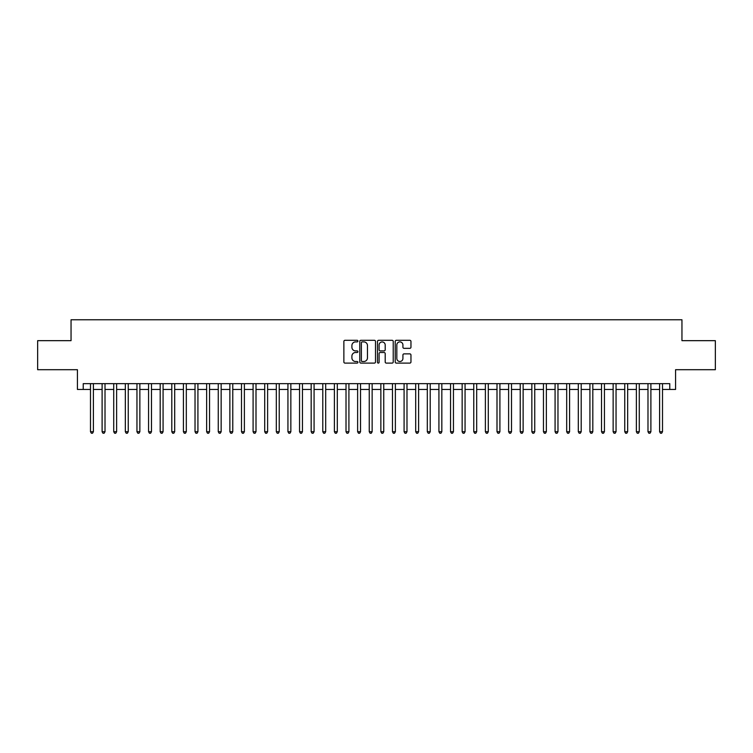 <?xml version="1.0" encoding="UTF-8"?>
<svg xmlns="http://www.w3.org/2000/svg" width="753" height="753" viewBox="0 0 753 753"><rect width="100%" height="100%" fill="white"/><g stroke="black" fill="none" stroke-linecap="round" stroke-linejoin="round"><path stroke-width="1.13" d="M357.92 341.1A0.8 0.8 0 0 0 357.12 340.3L345.006 340.3A1.139 1.139 0 0 0 343.867 341.438L343.867 361.967A1.139 1.139 0 0 0 345.006 363.106L357.12 363.106A0.8 0.8 0 0 0 357.92 362.306A0.8 0.8 0 0 0 357.12 361.506L355.548 361.506A3.652 3.652 0 0 1 351.905 357.863L351.905 356.15A3.652 3.652 0 0 1 355.548 352.498L357.12 352.498A0.8 0.8 0 0 0 357.92 351.707A0.8 0.8 0 0 0 357.12 350.907L355.548 350.907A3.652 3.652 0 0 1 351.905 347.255L351.905 345.552A3.652 3.652 0 0 1 355.548 341.9L357.12 341.9A0.8 0.8 0 0 0 357.92 341.1M409.82 348.338A1.139 1.139 0 0 0 410.959 347.199L410.959 341.438A1.139 1.139 0 0 0 409.82 340.3L396.36 340.3A1.139 1.139 0 0 0 395.221 341.438L395.221 361.967A1.139 1.139 0 0 0 396.36 363.106L409.82 363.106A1.139 1.139 0 0 0 410.959 361.967L410.959 355.011A1.139 1.139 0 0 0 409.82 353.872L404.06 353.872A1.139 1.139 0 0 0 402.921 355.011L402.921 358.456A3.05 3.05 0 0 1 399.871 361.506A3.05 3.05 0 0 1 396.822 358.456L396.822 344.949A3.05 3.05 0 0 1 399.871 341.9A3.05 3.05 0 0 1 402.921 344.949L402.921 347.199A1.139 1.139 0 0 0 404.06 348.338L409.82 348.338M83.235 389.452L83.235 383.644L669.765 383.644L669.765 389.452L675.573 389.452L675.573 369.704L715.35 369.704L715.35 340.667L681.954 340.667L681.954 319.761L71.046 319.761L71.046 340.667L37.65 340.667L37.65 369.704L77.427 369.704L77.427 389.452L90.492 389.452M375.502 341.438A1.139 1.139 0 0 0 374.363 340.3L360.913 340.3A1.139 1.139 0 0 0 359.774 341.438L359.774 361.967A1.139 1.139 0 0 0 360.913 363.106L374.363 363.106A1.139 1.139 0 0 0 375.502 361.967L375.502 341.438M378.637 340.3L392.087 340.3A1.139 1.139 0 0 1 393.226 341.438L393.226 361.967A1.139 1.139 0 0 1 392.087 363.106L386.336 363.106A1.139 1.139 0 0 1 385.197 361.967L385.197 353.637A1.139 1.139 0 0 0 384.049 352.498L380.237 352.498A1.139 1.139 0 0 0 379.098 353.637L379.098 362.306A0.8 0.8 0 0 1 378.298 363.106A0.8 0.8 0 0 1 377.498 362.306L377.498 341.438A1.139 1.139 0 0 1 378.637 340.3M93.4 389.452L102.107 389.452M105.015 389.452L113.722 389.452M116.63 389.452L125.337 389.452M128.245 389.452L136.952 389.452M139.86 389.452L148.567 389.452M151.475 389.452L160.182 389.452M163.081 389.452L171.797 389.452M174.696 389.452L183.412 389.452M186.311 389.452L195.027 389.452M197.926 389.452L206.642 389.452M209.541 389.452L218.257 389.452M221.156 389.452L229.872 389.452M232.771 389.452L241.487 389.452M244.386 389.452L253.093 389.452M256.001 389.452L264.708 389.452M267.616 389.452L276.323 389.452M279.231 389.452L287.938 389.452M290.846 389.452L299.553 389.452M302.461 389.452L311.168 389.452M314.076 389.452L322.783 389.452M325.691 389.452L334.398 389.452M337.297 389.452L346.013 389.452M348.912 389.452L357.628 389.452M360.527 389.452L369.243 389.452M372.142 389.452L380.858 389.452M383.757 389.452L392.473 389.452M395.372 389.452L404.088 389.452M406.987 389.452L415.703 389.452M418.602 389.452L427.309 389.452M430.217 389.452L438.924 389.452M441.832 389.452L450.539 389.452M453.447 389.452L462.154 389.452M465.062 389.452L473.769 389.452M476.677 389.452L485.384 389.452M488.292 389.452L496.999 389.452M499.907 389.452L508.614 389.452M511.513 389.452L520.229 389.452M523.128 389.452L531.844 389.452M534.743 389.452L543.459 389.452M546.358 389.452L555.074 389.452M557.973 389.452L566.689 389.452M569.588 389.452L578.304 389.452M581.203 389.452L589.919 389.452M592.818 389.452L601.525 389.452M604.433 389.452L613.14 389.452M616.048 389.452L624.755 389.452M627.663 389.452L636.37 389.452M639.278 389.452L647.985 389.452M650.893 389.452L659.6 389.452M662.508 389.452L669.765 389.452M362.165 341.9A0.8 0.8 0 0 0 361.365 342.7L361.365 360.706A0.8 0.8 0 0 0 362.165 361.506L363.821 361.506A3.652 3.652 0 0 0 367.464 357.863L367.464 345.552A3.652 3.652 0 0 0 363.821 341.9L362.165 341.9M385.197 345.006A3.05 3.05 0 0 0 382.148 341.956A3.05 3.05 0 0 0 379.098 345.006L379.098 349.769A1.139 1.139 0 0 0 380.237 350.907L384.049 350.907A1.139 1.139 0 0 0 385.197 349.769L385.197 345.006M93.4 383.644L93.4 431.723L90.492 431.723L90.492 383.644M93.4 431.723L92.525 433.239L91.367 433.239L90.492 431.723M105.015 383.644L105.015 431.723L102.107 431.723L102.107 383.644M105.015 431.723L104.14 433.239L102.982 433.239L102.107 431.723M116.63 383.644L116.63 431.723L113.722 431.723L113.722 383.644M116.63 431.723L115.755 433.239L114.597 433.239L113.722 431.723M128.245 383.644L128.245 431.723L125.337 431.723L125.337 383.644M128.245 431.723L127.37 433.239L126.212 433.239L125.337 431.723M139.86 383.644L139.86 431.723L136.952 431.723L136.952 383.644M139.86 431.723L138.985 433.239L137.827 433.239L136.952 431.723M151.475 383.644L151.475 431.723L148.567 431.723L148.567 383.644M151.475 431.723L150.6 433.239L149.442 433.239L148.567 431.723M163.081 383.644L163.081 431.723L160.182 431.723L160.182 383.644M163.081 431.723L162.215 433.239L161.057 433.239L160.182 431.723M174.696 383.644L174.696 431.723L171.797 431.723L171.797 383.644M174.696 431.723L173.83 433.239L172.663 433.239L171.797 431.723M186.311 383.644L186.311 431.723L183.412 431.723L183.412 383.644M186.311 431.723L185.445 433.239L184.278 433.239L183.412 431.723M197.926 383.644L197.926 431.723L195.027 431.723L195.027 383.644M197.926 431.723L197.06 433.239L195.893 433.239L195.027 431.723M209.541 383.644L209.541 431.723L206.642 431.723L206.642 383.644M209.541 431.723L208.675 433.239L207.508 433.239L206.642 431.723M221.156 383.644L221.156 431.723L218.257 431.723L218.257 383.644M221.156 431.723L220.29 433.239L219.123 433.239L218.257 431.723M232.771 383.644L232.771 431.723L229.872 431.723L229.872 383.644M232.771 431.723L231.905 433.239L230.738 433.239L229.872 431.723M244.386 383.644L244.386 431.723L241.487 431.723L241.487 383.644M244.386 431.723L243.511 433.239L242.353 433.239L241.487 431.723M256.001 383.644L256.001 431.723L253.093 431.723L253.093 383.644M256.001 431.723L255.126 433.239L253.968 433.239L253.093 431.723M267.616 383.644L267.616 431.723L264.708 431.723L264.708 383.644M267.616 431.723L266.741 433.239L265.583 433.239L264.708 431.723M279.231 383.644L279.231 431.723L276.323 431.723L276.323 383.644M279.231 431.723L278.356 433.239L277.198 433.239L276.323 431.723M290.846 383.644L290.846 431.723L287.938 431.723L287.938 383.644M290.846 431.723L289.971 433.239L288.813 433.239L287.938 431.723M302.461 383.644L302.461 431.723L299.553 431.723L299.553 383.644M302.461 431.723L301.586 433.239L300.428 433.239L299.553 431.723M314.076 383.644L314.076 431.723L311.168 431.723L311.168 383.644M314.076 431.723L313.201 433.239L312.043 433.239L311.168 431.723M325.691 383.644L325.691 431.723L322.783 431.723L322.783 383.644M325.691 431.723L324.816 433.239L323.658 433.239L322.783 431.723M337.297 383.644L337.297 431.723L334.398 431.723L334.398 383.644M337.297 431.723L336.431 433.239L335.273 433.239L334.398 431.723M348.912 383.644L348.912 431.723L346.013 431.723L346.013 383.644M348.912 431.723L348.046 433.239L346.879 433.239L346.013 431.723M360.527 383.644L360.527 431.723L357.628 431.723L357.628 383.644M360.527 431.723L359.661 433.239L358.494 433.239L357.628 431.723M372.142 383.644L372.142 431.723L369.243 431.723L369.243 383.644M372.142 431.723L371.276 433.239L370.109 433.239L369.243 431.723M383.757 383.644L383.757 431.723L380.858 431.723L380.858 383.644M383.757 431.723L382.891 433.239L381.724 433.239L380.858 431.723M395.372 383.644L395.372 431.723L392.473 431.723L392.473 383.644M395.372 431.723L394.506 433.239L393.339 433.239L392.473 431.723M406.987 383.644L406.987 431.723L404.088 431.723L404.088 383.644M406.987 431.723L406.121 433.239L404.954 433.239L404.088 431.723M418.602 383.644L418.602 431.723L415.703 431.723L415.703 383.644M418.602 431.723L417.727 433.239L416.569 433.239L415.703 431.723M430.217 383.644L430.217 431.723L427.309 431.723L427.309 383.644M430.217 431.723L429.342 433.239L428.184 433.239L427.309 431.723M441.832 383.644L441.832 431.723L438.924 431.723L438.924 383.644M441.832 431.723L440.957 433.239L439.799 433.239L438.924 431.723M453.447 383.644L453.447 431.723L450.539 431.723L450.539 383.644M453.447 431.723L452.572 433.239L451.414 433.239L450.539 431.723M465.062 383.644L465.062 431.723L462.154 431.723L462.154 383.644M465.062 431.723L464.187 433.239L463.029 433.239L462.154 431.723M476.677 383.644L476.677 431.723L473.769 431.723L473.769 383.644M476.677 431.723L475.802 433.239L474.644 433.239L473.769 431.723M488.292 383.644L488.292 431.723L485.384 431.723L485.384 383.644M488.292 431.723L487.417 433.239L486.259 433.239L485.384 431.723M499.907 383.644L499.907 431.723L496.999 431.723L496.999 383.644M499.907 431.723L499.032 433.239L497.874 433.239L496.999 431.723M511.513 383.644L511.513 431.723L508.614 431.723L508.614 383.644M511.513 431.723L510.647 433.239L509.489 433.239L508.614 431.723M523.128 383.644L523.128 431.723L520.229 431.723L520.229 383.644M523.128 431.723L522.262 433.239L521.095 433.239L520.229 431.723M534.743 383.644L534.743 431.723L531.844 431.723L531.844 383.644M534.743 431.723L533.877 433.239L532.71 433.239L531.844 431.723M546.358 383.644L546.358 431.723L543.459 431.723L543.459 383.644M546.358 431.723L545.492 433.239L544.325 433.239L543.459 431.723M557.973 383.644L557.973 431.723L555.074 431.723L555.074 383.644M557.973 431.723L557.107 433.239L555.94 433.239L555.074 431.723M569.588 383.644L569.588 431.723L566.689 431.723L566.689 383.644M569.588 431.723L568.722 433.239L567.555 433.239L566.689 431.723M581.203 383.644L581.203 431.723L578.304 431.723L578.304 383.644M581.203 431.723L580.337 433.239L579.17 433.239L578.304 431.723M592.818 383.644L592.818 431.723L589.919 431.723L589.919 383.644M592.818 431.723L591.943 433.239L590.785 433.239L589.919 431.723M604.433 383.644L604.433 431.723L601.525 431.723L601.525 383.644M604.433 431.723L603.558 433.239L602.4 433.239L601.525 431.723M616.048 383.644L616.048 431.723L613.14 431.723L613.14 383.644M616.048 431.723L615.173 433.239L614.015 433.239L613.14 431.723M627.663 383.644L627.663 431.723L624.755 431.723L624.755 383.644M627.663 431.723L626.788 433.239L625.63 433.239L624.755 431.723M639.278 383.644L639.278 431.723L636.37 431.723L636.37 383.644M639.278 431.723L638.403 433.239L637.245 433.239L636.37 431.723M650.893 383.644L650.893 431.723L647.985 431.723L647.985 383.644M650.893 431.723L650.018 433.239L648.86 433.239L647.985 431.723M662.508 383.644L662.508 431.723L659.6 431.723L659.6 383.644M662.508 431.723L661.633 433.239L660.475 433.239L659.6 431.723"/></g></svg>
